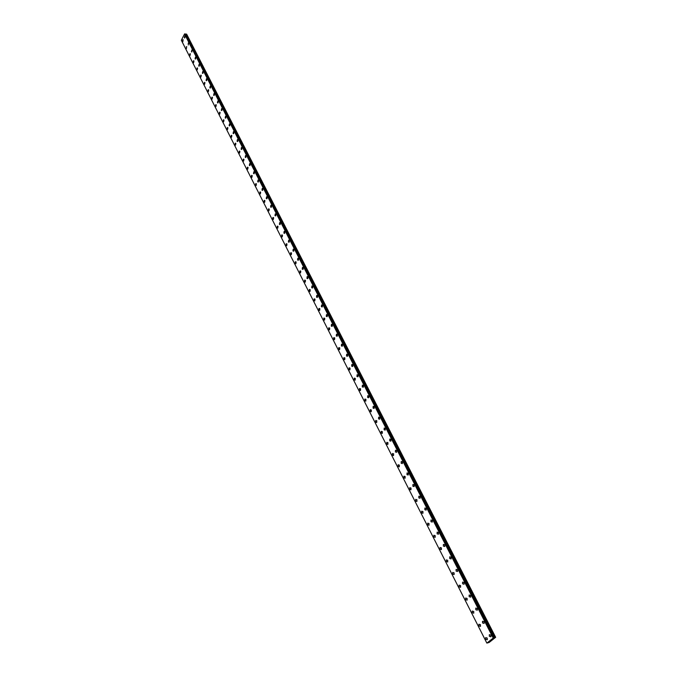 <?xml version="1.0" encoding="UTF-8"?>
<svg xmlns="http://www.w3.org/2000/svg" width="677" height="677" viewBox="0 0 677 677"><rect width="100%" height="100%" fill="white"/><g stroke="black" fill="none" stroke-linecap="round" stroke-linejoin="round"><path stroke-width="1.02" d="M184.762 38.03L184.356 37.81L184.728 36.076L185.134 36.296L184.762 38.03L184.356 37.802L184.728 36.076L185.126 36.296M188.308 44.987L188.265 43.023L188.68 43.243M191.896 52.002L191.473 51.774L191.845 50.03L191.896 52.002L191.473 51.774L191.845 50.03L192.26 50.267M195.518 59.085L195.086 58.857L195.45 57.113L195.881 57.342L195.509 59.085L195.078 58.857L195.45 57.113L195.881 57.342M199.165 66.236L198.725 65.999L199.089 64.256L199.529 64.493L199.165 66.236L198.725 65.999L199.089 64.256L199.529 64.493M202.855 73.454L202.398 73.209L202.761 71.466L203.21 71.703L202.846 73.454L202.398 73.209L202.761 71.466L203.21 71.703M206.57 80.732L206.113 80.495L206.468 78.744L206.925 78.989L206.57 80.732L206.113 80.495L206.468 78.744L206.934 78.989M210.327 88.086L209.853 87.841L210.217 86.097L210.682 86.334L210.327 88.086L209.853 87.841L210.208 86.097L210.682 86.334M214.118 95.508L213.636 95.262L213.991 93.511L214.474 93.756L214.118 95.508L213.636 95.262L213.991 93.511L214.474 93.756M217.952 103.006L217.452 102.752L217.808 101L218.299 101.245L217.943 103.006L217.452 102.752L217.799 101L218.299 101.245M221.811 110.563L221.311 110.317L221.658 108.557L222.158 108.811L221.811 110.563L221.303 110.317L221.65 108.557L222.158 108.811M225.712 118.204L225.196 117.95L225.543 116.19L226.059 116.444L225.712 118.204L225.196 117.95L225.543 116.19L226.059 116.444M229.655 125.914L229.122 125.66L229.469 123.899L229.994 124.153L229.655 125.914L229.122 125.66L229.461 123.899L229.994 124.153M233.633 133.699L233.091 133.437L233.43 131.676L233.971 131.939L233.633 133.699L233.091 133.437L233.43 131.676L233.971 131.939M237.652 141.561L237.094 141.298L237.432 139.538L237.982 139.8L237.652 141.561L237.094 141.298L237.424 139.538L237.982 139.8M241.714 149.499L241.139 149.236L241.469 147.476L242.036 147.738L241.706 149.499L241.139 149.236L241.469 147.476L242.036 147.738M245.81 157.521L245.226 157.25L245.548 155.49L246.132 155.752L245.802 157.521L245.226 157.25L245.548 155.49L246.132 155.752M249.948 165.62L249.348 165.34L249.669 163.58L250.262 163.851L249.948 165.62L249.348 165.34L249.669 163.58L250.262 163.851M254.129 173.794L253.52 173.515L253.833 171.755L254.442 172.026L254.12 173.794L253.511 173.515L253.824 171.755L254.434 172.026M258.352 182.054L257.725 181.774L258.03 180.006L258.656 180.285L258.343 182.054L257.717 181.774L258.03 180.006L258.656 180.285M262.617 190.398L261.974 190.11L262.278 188.35L262.913 188.629L262.608 190.398L261.974 190.11L262.278 188.35L262.913 188.629M266.924 198.818L266.264 198.539L266.569 196.77L267.22 197.058L266.916 198.818L266.264 198.539L266.56 196.77L267.22 197.058M271.274 207.331L270.605 207.044L270.893 205.275L271.562 205.563L271.274 207.331L270.597 207.044L270.893 205.275L271.562 205.563M275.666 215.929L274.98 215.641L275.268 213.873L275.954 214.16L275.666 215.929L274.98 215.641L275.268 213.873L275.954 214.16M280.109 224.62L279.406 224.324L279.686 222.555L280.388 222.851L280.109 224.62L279.406 224.324L279.686 222.555L280.388 222.851M284.602 233.396L283.875 233.1L284.154 231.331L284.873 231.627L284.594 233.396L283.875 233.1L284.154 231.331L284.873 231.627M289.13 242.264L288.394 241.96L288.664 240.2L289.401 240.496L289.13 242.264L288.394 241.96L288.664 240.2L289.401 240.496M293.716 251.226L292.963 250.922L293.226 249.153L293.979 249.458L293.708 251.226L292.955 250.922L293.217 249.153L293.97 249.458M298.345 260.273L297.575 259.968L297.829 258.208L298.599 258.512L298.345 260.273L297.567 259.968L297.829 258.208L298.599 258.512M303.025 269.429L302.23 269.116L302.484 267.356L303.271 267.66L303.025 269.429L302.23 269.116L302.484 267.356L303.271 267.66M307.756 278.67L306.943 278.357L307.189 276.597L307.993 276.91L307.747 278.67L306.943 278.357L307.18 276.597L307.993 276.91M312.529 288.013L311.708 287.7L311.936 285.939L312.766 286.253L312.529 288.013L311.699 287.7L311.936 285.939L312.766 286.253M317.361 297.457L316.514 297.144L316.743 295.384L317.589 295.697L317.361 297.457L316.514 297.144L316.743 295.384L317.589 295.697M322.244 307.003L321.38 306.689L321.6 304.929L322.464 305.242L322.244 307.003L321.38 306.689L321.592 304.929L322.464 305.242M327.177 316.658L326.297 316.337L326.5 314.577L327.389 314.898L327.177 316.658L326.289 316.337L326.5 314.577M332.17 326.407L331.265 326.086L331.468 324.325L332.373 324.647L332.17 326.407L331.265 326.086L331.468 324.325L332.373 324.647M337.214 336.266L336.291 335.944L336.477 334.184L337.408 334.514L337.214 336.266L336.283 335.944L336.477 334.184L337.408 334.514M342.308 346.235L341.36 345.905L341.546 344.153L342.494 344.483L342.308 346.235L341.369 345.905L341.555 344.153L342.503 344.483M347.47 356.314L346.497 355.984L346.675 354.232L347.648 354.562L347.47 356.314L346.497 355.984L346.675 354.232L347.648 354.562M352.683 366.511L351.693 366.172L351.862 364.421L352.852 364.759L352.683 366.511L351.693 366.172L351.862 364.421L352.852 364.759M357.955 376.818L356.94 376.471L357.101 374.728L358.116 375.066L357.955 376.818L356.94 376.471L357.101 374.728L358.116 375.066M363.287 387.236L362.254 386.897L362.407 385.145L363.439 385.492L363.287 387.236L362.246 386.897L362.398 385.145L363.439 385.492M368.677 397.771L367.619 397.433L367.763 395.69L368.821 396.028L368.677 397.771L367.619 397.433L367.763 395.69L368.821 396.028M374.136 408.434L373.052 408.087L373.179 406.344L374.263 406.691L374.136 408.434L373.052 408.087L373.179 406.344L374.263 406.691M379.653 419.215L378.545 418.86L378.663 417.125L379.772 417.481L379.645 419.215L378.545 418.86L378.663 417.125L379.772 417.481M385.23 430.123L384.096 429.76L384.214 428.033L385.34 428.389L385.23 430.123L384.096 429.76L384.206 428.033L385.34 428.389M390.874 441.15L389.715 440.795L389.825 439.06L390.976 439.424L390.874 441.15L389.715 440.795L389.817 439.06L390.976 439.424M396.587 452.312L395.402 451.948L395.495 450.222L396.68 450.586L396.578 452.312L395.402 451.948L395.495 450.222L396.671 450.586M402.358 463.601L401.156 463.237L401.241 461.511L402.443 461.875L402.358 463.601L401.156 463.237L401.241 461.511L402.443 461.875M408.206 475.026L406.97 474.653L407.046 472.935L408.273 473.308L408.206 475.026L406.97 474.653L407.046 472.935L408.273 473.308M414.121 486.585L412.86 486.204L412.928 484.487L414.18 484.867L414.112 486.585L412.86 486.204L412.928 484.487L414.18 484.867M420.104 498.28L418.818 497.9L418.877 496.182L420.155 496.571L420.104 498.28L418.818 497.9L418.877 496.19L420.155 496.571M426.155 510.119L424.851 509.73L424.894 508.021L426.205 508.41L426.155 510.119L424.851 509.73L424.894 508.021L426.197 508.41M432.29 522.094L430.953 521.705L430.987 520.004L432.324 520.393L432.281 522.094L430.953 521.705L430.987 520.004L432.315 520.393M438.493 534.221L437.13 533.823L437.156 532.122L438.518 532.52L438.484 534.221L437.13 533.831L437.156 532.122L438.51 532.52M444.772 546.5L443.384 546.094L443.393 544.393L444.781 544.799L444.764 546.5L443.376 546.094L443.393 544.401L444.781 544.799M451.127 558.923L449.706 558.517L449.714 556.816L451.127 557.23L451.127 558.923L449.706 558.517L449.714 556.816L451.127 557.23M457.559 571.498L456.12 571.083L456.112 569.399L457.559 569.806L457.559 571.498L456.112 571.083L456.112 569.399L457.55 569.814M464.075 584.234L462.603 583.811L462.586 582.127L464.058 582.55L464.075 584.234L462.603 583.811L462.586 582.127L464.058 582.55M470.676 597.131L469.169 596.699L469.144 595.015L470.642 595.447L470.667 597.131L469.169 596.699L469.144 595.024L470.642 595.447M477.353 610.189L475.821 609.749L475.787 608.073L477.319 608.505L477.353 610.189L475.821 609.757L475.787 608.073L477.31 608.505M484.114 623.407L482.557 622.967L482.515 621.291L484.072 621.731L484.114 623.407L482.549 622.967L482.506 621.291L484.063 621.731M490.969 636.803L489.378 636.355L489.319 634.679L490.91 635.128L490.96 636.803L489.369 636.355L489.319 634.679L490.91 635.128M182.908 41.644L182.502 41.415L182.875 39.689L182.908 41.644L182.502 41.415L182.875 39.689L183.272 39.918M186.446 48.6L186.395 46.637L186.437 48.6L186.395 46.637L186.81 46.865M190.009 55.616L189.949 53.652L190.372 53.881L190.009 55.616L189.585 55.379L189.949 53.652L190.372 53.881M193.605 62.699L193.173 62.462L193.537 60.727L193.969 60.964L193.605 62.699L193.173 62.462L193.537 60.727L193.969 60.964M197.244 69.841L196.804 69.604L197.159 67.869L197.599 68.106L197.235 69.841L196.795 69.604L197.159 67.869L197.599 68.106M200.908 77.06L200.46 76.814L200.815 75.079L201.264 75.316L200.908 77.06L200.46 76.814L200.815 75.079L201.264 75.316M204.615 84.337L204.149 84.092L204.505 82.357L204.962 82.594L204.606 84.337L204.149 84.092L204.505 82.357L204.962 82.594M208.347 91.691L207.873 91.446L208.228 89.703L208.702 89.948L208.347 91.691L207.873 91.446L208.228 89.703L208.694 89.948M212.121 99.104L211.639 98.859L211.986 97.116L212.468 97.361L212.121 99.104L211.639 98.859L211.986 97.116L212.468 97.361M215.929 106.594L215.438 106.348L215.785 104.605L216.276 104.85L215.929 106.594L215.43 106.348L215.777 104.605L216.276 104.85M219.771 114.159L219.272 113.905L219.61 112.162L220.118 112.416L219.771 114.159L219.263 113.905L219.61 112.162L220.118 112.407M223.655 121.792L223.139 121.538L223.478 119.787L223.994 120.041L223.655 121.792L223.139 121.538L223.478 119.787L223.994 120.041M227.574 129.502L227.049 129.239L227.379 127.488L227.912 127.75L227.574 129.502L227.04 129.239L227.379 127.488L227.912 127.75M231.534 137.287L230.992 137.025L231.322 135.273L231.864 135.535L231.534 137.287L230.992 137.025L231.322 135.273L231.864 135.535M235.528 145.14L234.978 144.878L235.308 143.126L235.858 143.389L235.528 145.14L234.97 144.878L235.3 143.126L235.858 143.389M239.565 153.078L238.998 152.807L239.32 151.056L239.886 151.318L239.565 153.078L238.998 152.807L239.32 151.056L239.886 151.318M243.644 161.092L243.06 160.821L243.382 159.061L243.965 159.332L243.644 161.092L243.06 160.821L243.382 159.061L243.957 159.332M247.757 169.182L247.164 168.911L247.477 167.151L248.07 167.422L247.757 169.182L247.164 168.911L247.477 167.151L248.07 167.422M251.912 177.357L251.311 177.078L251.616 175.318L252.225 175.597L251.912 177.357L251.302 177.078L251.616 175.318L252.225 175.597M256.118 185.608L255.491 185.329L255.796 183.569L256.422 183.848L256.109 185.608L255.491 185.329L255.796 183.569L256.414 183.848M260.357 193.944L259.714 193.664L260.019 191.904L260.653 192.183L260.357 193.944L259.714 193.664L260.019 191.904L260.653 192.183M264.639 202.364L263.988 202.076L264.284 200.324L264.935 200.604L264.639 202.364L263.988 202.076L264.284 200.324L264.935 200.604M268.964 210.869L268.295 210.581L268.591 208.821L269.251 209.108L268.964 210.869L268.304 210.581L268.591 208.821L269.26 209.108M273.339 219.466L272.653 219.17L272.941 217.41L273.626 217.706L273.339 219.466L272.653 219.17L272.941 217.41L273.618 217.706M277.756 228.141L277.054 227.853L277.333 226.093L278.035 226.38L277.756 228.141L277.054 227.853L277.333 226.093L278.035 226.38M282.216 236.916L281.505 236.62L281.776 234.86L282.495 235.156L282.216 236.916L281.497 236.62L281.776 234.86L282.487 235.156M286.726 245.776L285.999 245.472L286.261 243.712L286.997 244.016L286.726 245.776L285.99 245.472L286.261 243.712L286.989 244.016M291.288 254.721L290.535 254.425L290.797 252.665L291.542 252.97L291.279 254.721L290.535 254.425L290.788 252.665L291.542 252.97M295.891 263.768L295.121 263.463L295.375 261.703L296.137 262.016L295.883 263.768L295.121 263.463L295.367 261.703L296.137 262.016M300.537 272.916L299.75 272.603L300.004 270.842L300.783 271.155L300.537 272.916L299.75 272.603L299.996 270.842L300.783 271.155M305.242 282.148L304.438 281.835L304.675 280.083L305.479 280.388L305.242 282.148L304.438 281.835L304.675 280.083L305.479 280.388M309.998 291.482L309.169 291.169L309.406 289.409L310.227 289.731L309.99 291.482L309.169 291.169L309.397 289.409L310.218 289.731M314.797 300.918L313.95 300.605L314.179 298.845L315.017 299.166L314.797 300.918L313.95 300.605L314.179 298.845L315.017 299.166M319.654 310.455L318.791 310.134L319.002 308.382L319.866 308.704L319.646 310.455L318.782 310.134L319.002 308.382L319.866 308.704M324.554 320.094L323.674 319.772L323.885 318.021L324.765 318.342L324.554 320.094L323.674 319.772L323.885 318.021L324.765 318.342M329.521 329.834L328.616 329.513L328.819 327.761L329.716 328.083L329.513 329.834L328.616 329.513L328.81 327.761L329.716 328.083M334.531 339.685L333.609 339.355L333.803 337.603L334.726 337.933L334.531 339.685L333.609 339.355L333.803 337.603L334.717 337.933M339.6 349.645L338.661 349.315L338.838 347.563L339.786 347.893L339.6 349.645L338.652 349.315L338.838 347.563L339.778 347.893M344.728 359.707L343.764 359.377L343.941 357.625L344.898 357.964L344.728 359.707L343.764 359.377L343.933 357.634L344.898 357.964M349.907 369.887L348.926 369.549L349.087 367.806L350.077 368.144L349.907 369.887L348.917 369.549L349.087 367.806L350.077 368.144M355.146 380.178L354.139 379.839L354.299 378.096L355.307 378.443L355.146 380.178L354.139 379.839L354.299 378.096L355.307 378.443M360.452 390.587L359.419 390.248L359.572 388.505L360.596 388.852L360.443 390.587L359.419 390.248L359.563 388.505L360.596 388.852M365.808 401.114L364.751 400.767L364.895 399.032L365.944 399.379L365.808 401.114L364.751 400.767L364.895 399.032M371.224 411.76L370.15 411.404L370.277 409.67L371.351 410.025L371.224 411.76L370.15 411.404L370.285 409.67L371.36 410.025M376.708 422.524L375.608 422.169L375.735 420.442L376.827 420.798L376.708 422.524L375.608 422.169L375.727 420.442L376.827 420.798M382.251 433.415L381.134 433.052L381.244 431.325L382.361 431.689L382.251 433.415L381.126 433.052L381.244 431.325L382.361 431.689M387.862 444.425L386.711 444.07L386.821 442.343L387.963 442.707L387.862 444.425L386.711 444.07L386.812 442.343L387.963 442.707M393.54 455.57L392.364 455.206L392.457 453.48L393.625 453.852L393.532 455.57L392.364 455.206L392.457 453.48L393.625 453.852M399.278 466.842L398.076 466.47L398.161 464.752L399.362 465.124L399.269 466.842L398.076 466.47L398.161 464.752L399.354 465.124M405.083 478.25L403.864 477.877L403.932 476.159L405.159 476.532L405.083 478.25L403.856 477.877L403.932 476.159L405.151 476.532M410.956 489.793L409.712 489.412L409.78 487.702L411.024 488.075L410.956 489.793L409.712 489.412L409.771 487.702L411.015 488.075M416.905 501.471L415.636 501.082L415.686 499.372L416.956 499.761L416.905 501.471L415.627 501.082L415.686 499.372L416.956 499.761M422.922 513.284L421.619 512.895L421.669 511.186L422.964 511.584L422.922 513.284L421.619 512.895L421.661 511.194L422.964 511.584M429.006 525.242L427.686 524.844L427.72 523.143L429.04 523.541L429.006 525.242L427.686 524.853L427.72 523.152L429.04 523.541M435.176 537.343L433.822 536.946L433.847 535.253L435.193 535.651L435.167 537.343L433.822 536.946L433.847 535.253L435.193 535.651M441.412 549.597L440.033 549.191L440.05 547.498L441.421 547.905L441.404 549.597L440.025 549.191L440.042 547.498L441.421 547.905M447.725 562.003L446.321 561.588L446.321 559.896L447.725 560.311L447.725 562.003L446.312 561.588L446.321 559.896L447.725 560.311M454.115 574.553L452.685 574.138L452.676 572.446L454.106 572.869L454.115 574.553L452.676 574.138L452.676 572.446M460.588 587.264L459.124 586.841L459.108 585.156L460.572 585.58L460.58 587.264L459.124 586.841L459.108 585.156L460.572 585.58M467.138 600.135L465.649 599.704L465.624 598.019L467.113 598.451L467.138 600.135L465.641 599.704L465.624 598.019L467.113 598.451M473.773 613.159L472.25 612.727L472.216 611.052L473.739 611.492L473.765 613.167L472.25 612.727L472.216 611.052L473.731 611.492M480.492 626.36L478.944 625.912L478.901 624.236L480.442 624.685L480.484 626.36L478.935 625.912L478.893 624.245L480.442 624.685M487.288 639.723L485.714 639.266L485.663 637.599L487.237 638.056L487.288 639.723L485.714 639.266L485.654 637.599L487.237 638.056M491.113 640.205L491.747 639.917M493.321 637.996L495.657 637.302L491.663 640.467L489.116 642.473L486.856 643.099L493.321 637.996L184.542 34.002L181.343 40.256L486.848 643.082M185.286 34.078L494.066 637.793L185.227 34.036M185.16 33.909L493.99 637.751L185.16 33.909L184.618 33.968M495.657 637.302L186.615 34.095L185.312 34.129M495.64 637.26L186.615 34.095M494.049 637.785L185.261 34.053M493.211 638.047L184.542 34.002M495.352 637.345L186.353 34.062M495.251 637.379L186.285 34.078M494.54 637.742L185.777 34.332M494.354 637.827L185.625 34.366M494.202 637.869L185.49 34.349M494.108 637.869L185.388 34.282M493.956 637.742L185.126 33.884M493.711 637.81L184.914 33.85M493.609 637.852L184.829 33.875M493.262 638.022L184.576 33.977"/></g></svg>
